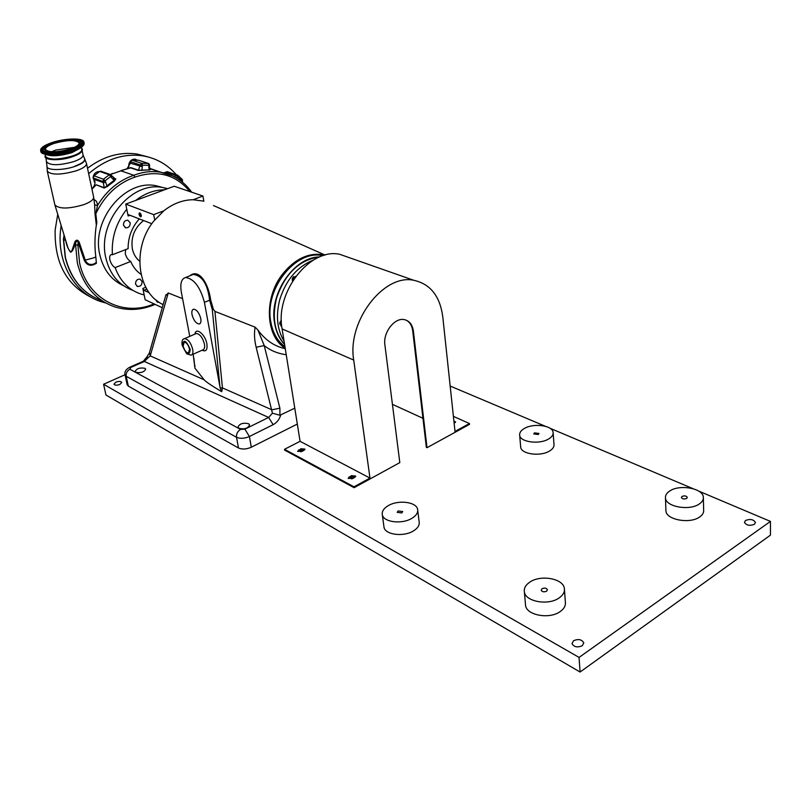 <?xml version="1.0" encoding="UTF-8"?>
<svg xmlns="http://www.w3.org/2000/svg" width="811" height="811" viewBox="0 0 811 811"><rect width="100%" height="100%" fill="white"/><g stroke="black" fill="none" stroke-linecap="round" stroke-linejoin="round"><path stroke-width="1.22" d="M119.886 384.444L121.762 382.407C120.829 381.2 118.862 381.119 115.851 382.163L113.966 384.201C114.898 385.407 116.865 385.489 119.886 384.444M582.298 645.708L583.788 642.859C581.801 639.403 578.375 638.693 573.519 640.751L572.019 643.63C574.006 647.077 577.432 647.776 582.298 645.708M754.402 524.301L755.447 522.436C753.48 519.385 750.165 518.726 745.502 520.49L744.447 522.365C746.414 525.427 749.739 526.065 754.402 524.301M546.604 591.199L547.435 589.698C546.411 587.995 544.607 587.671 542.022 588.725L541.18 590.215C542.214 591.929 544.019 592.253 546.604 591.199M686.674 498.441L687.302 497.366C686.278 495.805 684.514 495.501 682.021 496.433L681.382 497.508C682.416 499.069 684.17 499.373 686.674 498.441M538.261 434.514L538.97 433.469L534.459 432.881L533.75 433.926L538.261 434.514M401.78 512.937L402.702 511.538L398.11 510.95L397.187 512.349L401.78 512.937M524.312 428.502C520.915 430.489 519.375 432.739 519.679 435.233C520.125 442.157 539.477 444.742 548.621 438.974C551.906 436.997 553.406 434.797 553.112 432.364C552.585 425.359 533.445 422.876 524.312 428.502M520.632 446.516L520.692 447.175C521.149 454.18 540.42 456.826 549.523 451.017C552.798 449.03 554.278 446.8 553.994 444.347L553.163 433.044M388.287 505.638C383.806 508.304 381.809 511.305 382.305 514.65C383.208 522.162 401.84 524.585 411.816 518.361C416.175 515.705 418.121 512.755 417.635 509.511C416.672 501.908 398.272 499.566 388.287 505.638M383.897 526.4L383.998 527.13C384.901 534.733 403.462 537.217 413.397 530.941C417.726 528.265 419.652 525.295 419.165 522.01L417.726 510.261M529.816 582.126C525.69 584.913 523.876 588.137 524.362 591.797C525.204 601.64 548.287 605.858 559.103 597.95C563.067 595.183 564.831 592.03 564.375 588.492C563.442 578.517 540.643 574.441 529.816 582.126M525.447 604.144L525.548 605.33C526.4 615.265 549.382 619.563 560.137 611.606C564.081 608.818 565.825 605.645 565.368 602.076L564.466 589.719M669.592 491.081C666.591 493.098 665.213 495.409 665.476 498.015C665.719 506.824 689.644 511.112 699.376 503.915C702.265 501.918 703.583 499.657 703.35 497.143C702.985 488.192 679.334 484.076 669.592 491.081M665.902 509.947L665.932 510.93C666.186 519.831 690.009 524.2 699.69 516.952C702.569 514.944 703.877 512.674 703.644 510.119L703.37 498.147M303.172 450.784L300.455 450.389L299.817 451.24L301.043 451.818M353.849 477.872L350.981 477.344L350.352 478.226L351.883 478.895M125.016 374.753L103.585 384.252L579.054 657.417L770.45 521.402L698.707 491.091M692.918 488.638L549.99 428.238M545.256 426.231L450.166 386.046M770.45 521.402L770.44 535.148L580.078 672.035L105.977 395.018L103.585 384.252M579.054 657.417L580.078 672.035M369.968 478.074L300.08 441.326L284.509 449.304L353.991 486.833L369.968 478.074L353.708 360.064C346.946 321.48 383.664 273.571 413.742 280.282C430.296 283.911 439.978 296.076 442.776 316.777L455.012 431.442L469.447 423.524L469.539 424.356L427.012 447.692L426.353 447.378L412.708 330.797C411.978 325.434 409.667 321.835 405.774 320M392.423 404.334L422.947 418.283M455.447 422.389L453.988 421.811M469.447 423.524L453.41 416.388M453.896 420.99L455.549 421.923L454.14 423.322M355.623 476.564L351.589 476.462L348.345 478.561M427.012 447.692L413.377 331.06C412.444 324.684 409.474 320.882 404.456 319.656C394.754 317.202 382.863 332.449 384.89 344.908L399.813 462.615L354.113 487.695L284.641 450.125L284.509 449.304M304.865 449.578L301.094 449.558L297.87 451.555M354.772 477.365L352.39 478.662L348.162 478.206L351.467 475.611L355.694 476.077L354.772 477.365M303.993 450.348L301.651 451.565L297.667 451.2L300.962 448.736L304.936 449.112L303.993 450.348M300.08 441.326L282.106 328.921C274.828 292.254 310.025 247.517 339.758 254.309L350.099 257.949M353.991 486.833L354.113 487.695M93.579 257.898L85.226 260.118C86.959 263.91 89.818 265.217 93.823 264.021L96.316 262.48L95.82 256.935L93.579 257.898M86.513 163.589L93.63 197.032C93.873 199.526 90.619 202.051 83.888 204.625C68.915 208.995 59.264 209.126 54.915 205.011L54.844 204.696M66.867 244.223L67.039 244.78C68.225 249.382 69.726 251.663 71.55 251.623L74.977 241.698C76.416 239.559 77.815 239.711 79.184 242.154L85.226 260.118L84.354 260.463L78.13 242.519L79.184 242.154M130.236 168.029L130.622 167.553L138.691 170.269L150.187 169.854L138.377 170.472L130.672 167.877L122.349 170.188M162.96 187.584L156.624 185.861C125.381 178.481 90.883 219.761 99.875 254.999C103.433 269.82 111.3 280.059 123.485 285.695M84.608 158.794L84.668 158.885C85.561 161.207 82.418 163.67 75.261 166.296C63.41 170.553 46.551 170.614 47.018 166.468L47.058 166.022M84.516 158.642C85.398 160.943 82.276 163.406 75.149 166.002M72.777 156.604C60.186 160.213 51.346 160.669 46.268 157.973M45.345 155.236L45.051 156.482C48.589 160.294 57.875 160.152 72.909 156.047C79.772 153.583 82.915 151.251 82.316 149.031L81.607 148.19M55.706 150.096L74.5 147.308L55.706 150.096L51.529 151.769L55.706 150.096M96.256 184.796L104.295 187.746L102.987 181.502L105.055 180.853L107.326 186.51L104.122 188.04L96.256 184.796L92.991 187.544C95.151 184.938 95.546 182.191 94.177 179.292L93.306 177.609L93.964 175.815L99.692 171.445L101.132 171.293M104.122 188.04L114.158 180.306L111.512 177.67L110.813 176.423L111.431 175.348L110.326 174.527L126.952 168.759M93.478 178.055L102.987 181.502L103.484 179.241L105.055 180.853L110.813 176.423L109.252 174.811L110.326 174.527L100.757 171.162M114.645 180.853L114.158 180.306L115.578 179.049L114.645 180.853L107.326 186.51M110.296 174.517L112.547 173.432M81.911 151.039C81.049 152.904 78.049 154.739 72.919 156.553M74.125 243.939L75.585 244.881L75.778 242.54L74.815 244.547C73.862 248.744 72.463 251.309 70.628 252.231C68.276 249.352 66.624 245.449 65.681 240.512L65.488 239.711M174.608 176.95L175.663 175.49L177.508 176.697L176.555 178.035M165.089 173.189L165.779 172.226L175.663 175.49L176.97 174.862L177.751 175.277L177.508 176.697L182.13 180.985L182.171 179.444M182.272 182.029L182.13 180.985L181.715 181.583M149.437 165.262L149.336 166.529L148.839 166.367M138.377 170.472L140.262 164.927L142.493 165.221L141.824 170.492M127.043 168.739L130.399 163.204L130.52 161.693L140.262 164.927L141.783 163.346L142.493 165.221L148.93 165.282L148.22 163.416L138.965 160.335M149.194 170.077L148.798 166.792L149.315 166.772M148.798 166.792L148.93 165.282L149.7 165.16L148.717 163.528M165.779 172.226L167.401 171.709M91.278 295.66C78.059 287.195 69.371 274.422 65.225 257.34L63.42 239.438L65.721 240.482M155.144 304.399C141.53 310.167 128.057 310.988 114.706 306.852C95.526 300.08 83.077 285.472 77.349 263.017L75.585 244.881L77.866 245.094L78.13 242.519C77.552 240.482 76.771 240.482 75.778 242.54L74.977 241.698M93.995 199.658C96.205 200.408 97.371 202.355 97.492 205.507C106.758 190.423 118.872 180.336 133.825 175.277L134.981 177.102C117.798 183.073 104.741 195.269 95.81 213.688L97.492 205.507L94.644 204.859L93.681 197.347M95.029 214.043L96.327 225.113L96.844 222.69L95.81 213.688L95.029 214.043L94.644 204.859M84.354 260.463C87.152 265.724 91.177 266.647 96.448 263.22L96.316 262.48M96.327 225.113C94.684 236.194 94.512 246.797 95.82 256.935M149.65 168.587L160.527 172.206C151.728 170.797 142.837 171.82 133.825 175.277L120.748 170.776M91.967 189.206L95.962 185.04M130.52 161.693L132.031 160.132L138.448 160.213M133.116 159.291L133.947 159.605M143.537 220.521C134.454 227.871 130.723 237.319 132.355 248.865C133.491 254.107 135.934 258.222 139.695 261.203M97.685 171.689L98.668 172.074M94.978 182.11L94.127 181.806M54.215 143.385C67.283 139.837 75.565 139.654 79.072 142.837C79.326 144.774 76.467 146.791 70.496 148.9C57.328 152.509 48.984 152.711 45.467 149.528C45.234 147.531 48.153 145.493 54.215 143.385M72.878 149.711C59.852 154.283 41.229 154.708 40.621 150.522C40.327 147.957 44.098 145.321 51.924 142.604C64.91 138.154 83.188 137.718 83.888 141.915C84.222 144.399 80.553 146.994 72.878 149.711M45.598 156.391L45.639 156.584C49.451 160.071 58.453 159.868 72.635 155.955C79.062 153.664 82.134 151.454 81.85 149.346L81.435 147.409M213.486 205.538L325.17 255.09C309.457 251.876 295.113 258.395 282.096 274.676C263.717 298.489 265.694 336.332 285.188 348.223M203.5 201.108L193.13 199.739C182.84 199.871 173.078 203.561 163.842 210.799L153.614 221.261C131.524 248.46 137.262 293.106 163.163 304.601M182.576 298.641L168.252 292.974L165.697 295.711M189.845 275.791C199.303 267.914 208.67 284.418 210.647 299.837L213.334 309.265L214.925 311.394L222.457 387.911L221.707 391.713L220.146 387.922L204.413 302.331C200.266 287.094 194.032 278.812 185.719 277.494C181.4 278.66 179.941 283.546 181.34 292.142L189.774 336.362M285.178 348.669C274.341 346.307 265.238 340.073 257.868 329.955L255.141 327.168L214.925 311.394M144.916 368.306C139.918 367.434 136.674 368.488 135.163 371.468L135.913 372.3C140.911 373.182 144.176 372.127 145.686 369.147L144.916 368.306M248.511 423.677C242.965 422.551 239.458 423.717 237.988 427.164L239.032 428.34C244.577 429.485 248.085 428.33 249.575 424.873L248.511 423.677M193.16 354.214L194.924 368.143L193.9 358.401M192.025 314.607C193.636 320.436 196.039 323.569 199.232 323.995C200.753 323.518 201.27 321.734 200.783 318.622C199.222 312.894 196.85 309.741 193.687 309.184C192.065 309.579 191.508 311.394 192.025 314.607M183.124 345.983C184.361 350.332 186.145 352.673 188.487 353.008L189.551 349.156C188.355 344.878 186.591 342.526 184.269 342.1L183.124 345.983M156.178 300.09C157.06 302.28 157.8 302.838 158.409 301.773M157.05 300.769L158.064 301.702M167.644 188.669L163.447 187.665C131.808 180.224 96.793 222.224 105.866 258.02C109.88 274.524 118.903 285.31 132.913 290.389M125.644 249.606L125.269 253.752C126.465 257.634 128.29 260.199 130.733 261.456L115.121 267.61C112.759 266.312 110.995 263.697 109.84 259.773C109.353 256.752 109.88 255.019 111.401 254.583L112.415 254.745C111.31 237.947 116.095 222.782 126.769 209.228L125.725 204.098L135.721 200.418C144.794 193.413 154.414 189.875 164.562 189.794L174.223 186.246L202.932 196.039L203.865 201.27M142.087 281.498C142.087 284.904 140.577 286.567 137.556 286.476L135.538 284.154C135.538 280.748 137.039 279.075 140.05 279.146L142.087 281.498M130.733 261.456C133.055 266.961 136.481 271.249 141.023 274.321M130.176 222.782C130.236 226.147 128.777 227.83 125.786 227.85L123.475 225.316C123.404 221.971 124.864 220.268 127.844 220.237L130.176 222.782M139.097 214.469C140.121 217.044 140.881 217.51 141.408 215.878L140.668 213.698C139.512 212.401 138.985 212.664 139.097 214.469M140.688 213.719L140.039 213.334L139.725 214.479L141.002 216.223L141.408 215.878M318.693 256.965C293.47 257.705 268.958 294.17 274.615 323.244C276.004 331.466 279.065 338.258 283.799 343.611M284.945 346.692C277.463 341.157 272.739 332.865 270.783 321.815C264.133 288.868 296.116 248.997 322.91 255.739M292.193 279.197L292.933 277.281M279.734 323.092L280.505 321.308M162.271 307.714L145.149 299.735L144.165 294.9L141.59 294.241C129.071 290.247 120.241 281.366 115.121 267.61M135.721 200.418L164.562 189.794M130.013 215.29L128.138 215.99L128.685 214.783L151.819 223.714M154.708 219.882L153.684 214.631L163.842 210.799M125.725 204.098L153.684 214.631M128.138 215.99L126.769 209.228M193.13 199.739L202.932 196.039M146.821 289.182L144.013 290.338L149.153 292.68M144.013 290.338L142.858 288.473L145.757 287.287M112.415 254.745L128.108 248.653C128.057 237.349 131.787 227.425 139.31 218.879M144.165 294.9L142.858 288.473M219.943 386.837L212.289 309.609L209.603 300.121C207.636 284.012 202.142 275.456 193.119 274.442L185.719 277.494M212.289 309.609L213.334 309.265M168.252 292.974L150.217 355.897L204.159 379.801L194.924 368.143M204.159 379.801C205.73 381.697 211.59 385.661 221.707 391.713M147.055 356.688L147.693 358.138L150.217 355.897L149.508 352.42M142.898 361.432L144.338 361.463L130.814 367.424L129.892 369.248L240.573 429.424L244.861 429.161L268.623 417.442L272.425 413.204L256.154 347.26C254.36 339.931 254.025 333.24 255.141 327.168M147.693 358.138L144.338 361.463L268.623 417.442L273.155 424.68L249.413 436.5L244.861 429.161M257.868 329.955L264.214 345.577L279.886 408.197L279.927 415.262L272.425 413.204M279.927 415.262L294.778 408.176M279.886 408.197L271.878 409.808L222.457 387.911L220.146 387.922M286.222 354.701C277.717 353.576 270.377 350.534 264.214 345.577L256.154 347.26M127.145 384.647L128.32 386.097L238.475 447.986C242.175 449.578 246.453 449.324 251.309 447.226L297.323 424.062M295.843 276.247L292.315 278.538L292.568 281.062M292.244 280.251L293.612 278.254L293.683 276.531M281.366 320.517L279.836 322.636L281.711 326.002M279.734 324.177L281.194 322.109L281.295 320.558M284.043 341.066C277.048 329.438 275.639 315.54 279.836 299.381C286.131 279.673 297.313 266.566 313.391 260.078M284.59 344.493C274.503 332.733 271.837 317.253 276.592 298.053C285.087 273.408 299.482 259.682 319.777 256.884M94.988 182.718L93.012 177.65C93.752 173.625 95.921 171.597 99.52 171.577M128.837 167.167L128.696 165.109C129.466 161.085 131.605 159.098 135.133 159.159L137.353 160.193M148.22 156.979L137.049 154.029C119.795 151.616 103.291 156.361 87.507 168.262M57.753 214.307L55.138 230.071C54.428 262.916 66.603 285.401 91.673 297.536M176.22 174.618C167.218 164.319 155.996 158.044 142.554 155.803C123.424 153.218 105.46 159.189 88.663 173.696M61.119 225.357L60.318 232.331C57.662 264.66 75.565 293.754 101.172 301.702L105.846 303.02M163.893 172.885L165.931 172.044M282.106 328.921L353.708 360.064M413.377 331.06L412.708 330.797M349.085 476.898L349.206 477.75M351.467 475.611L351.589 476.462M298.62 449.953L298.752 450.774M300.962 448.736L301.094 449.558M77.866 245.094L79.59 262.835C87.03 299.087 123.1 317.395 154.06 303.892M64.191 235.433L63.613 239.6L65.417 257.523C71.094 279.552 83.361 293.987 102.227 300.83M84.709 158.966L86.473 163.376C86.797 165.738 83.492 168.181 76.548 170.715C61.21 175.014 51.458 175.196 47.302 171.273L54.884 204.919M82.195 150.978L83.036 154.911C83.33 157.05 80.269 159.27 73.852 161.582C59.7 165.505 50.718 165.708 46.896 162.159L46.856 161.977M111.512 177.67L111.918 176.423M93.964 175.815L103.484 179.241L109.252 174.811L99.692 171.445M94.177 179.292L103.696 182.749L105.754 182.09M113.388 178.106L115.882 178.988M172.652 175.967L176.656 177.893M161.014 172.287L149.609 168.313M130.399 163.204L142.361 166.731M132.031 160.132L141.783 163.346L148.393 163.427L138.62 160.223M191.68 192.197C183.884 181.248 173.503 174.588 160.527 172.206L172.672 175.977M189.936 191.599C175.683 174.436 157.364 169.611 134.981 177.102M53.384 143.101C60.501 140.435 68.864 139.644 78.474 140.719C81.881 143.922 79.508 146.75 71.358 149.194C64.049 151.951 55.553 152.752 45.862 151.586C42.78 148.291 45.284 145.453 53.384 143.101M43.328 149.508L43.236 150.025C42.628 154.1 59.69 153.978 71.713 149.751C79.002 147.146 82.175 144.713 81.242 142.462L81.1 142.27C76.204 138.955 66.948 139.218 53.344 143.091C45.588 146.365 42.233 148.606 43.287 149.802C42.679 153.857 59.649 153.735 71.621 149.528C78.88 146.933 82.043 144.52 81.1 142.28L80.877 141.986M42.294 151.191L42.263 151.14C41.29 148.666 44.757 146.051 52.664 143.283L57.145 141.986M42.446 151.353L42.131 150.958C41.148 148.474 44.635 145.838 52.573 143.06C63.876 139.705 73.051 138.843 80.107 140.455L82.763 142.868L82.509 143.8M72.463 149.569C78.434 147.805 87.406 142.675 80.411 140.08C72.443 137.829 57.5 140.81 52.33 142.736C46.521 144.429 37.164 149.498 43.875 152.255C51.711 154.658 67.272 151.566 72.463 149.569M83.938 142.148L84.141 143.131C84.486 145.625 80.816 148.231 73.152 150.947C60.126 155.519 41.503 155.945 40.895 151.748L40.844 151.535M83.868 144.753L81.576 147.308L73.091 151.302C62.427 154.587 53.222 155.661 45.467 154.516L41.787 152.914M51.701 155.013L72.057 151.758M80.482 148.028L71.915 152.64C60.805 155.925 52.269 156.594 46.308 154.668M65.275 140.415C71.753 139.583 76.69 139.674 80.076 140.688L82.671 143.456L82.763 142.868C82.763 144.774 79.316 147.004 72.422 149.569C57.003 153.755 46.906 154.222 42.131 150.958L42.284 151.17M194.954 334.091C195.836 326.701 205.396 334.487 206.896 343.915C207.586 349.916 206.004 352.015 202.132 350.2M191.842 354.812L202.709 349.936C204.402 349.46 204.98 347.513 204.443 344.087C202.628 337.569 199.942 334.031 196.363 333.473L195.532 333.838M183.813 338.978L184.624 338.623C188.172 339.211 190.859 342.769 192.704 349.318C193.261 352.755 192.704 354.701 191.021 355.177L186.652 353.758L182.161 345.354C181.573 341.107 182.394 338.866 184.624 338.623L195.684 333.767M190.24 349.49C186.054 340.022 183.448 338.734 182.445 345.648C186.601 355.076 189.196 356.364 190.24 349.49M210.647 299.837L204.413 302.331M129.395 367.393L130.814 367.424M251.309 447.226L249.413 436.5C244.537 438.589 240.238 438.842 236.538 437.281L126.212 376.274C125.867 373.161 127.094 370.82 129.892 369.248M128.32 386.097L126.212 376.274L125.066 374.986L127.175 384.789M238.475 447.986L236.538 437.281C236.244 433.865 237.593 431.249 240.573 429.424M280.707 415.141C279.329 419.52 276.804 422.693 273.155 424.68M519.679 435.233L520.692 447.175M382.305 514.65L383.998 527.13M524.362 591.797L525.548 605.33M665.476 498.015L665.932 510.93M339.758 254.309L413.742 280.282M67.039 244.78L54.915 205.011M149.569 166.671L149.903 169.57M156.624 185.861L160.72 187.28M47.018 166.519L47.302 171.273M83.077 155.104L84.668 158.885M45.974 158.033L47.018 166.468M45.051 156.482C44.362 160.385 61.078 161.054 72.828 156.604M110.326 174.527L115.436 179.028L113.996 178.511M82.316 149.031C83.067 151.424 79.914 153.948 72.878 156.594M63.42 239.438L64.059 235.008M182.576 181.603L182.374 179.576L177.751 175.277L167.086 171.608M120.92 170.675L129.425 168.191M133.055 159.311L135.68 160.172M97.634 171.709L98.8 172.125M84.202 143.496L81.576 147.308M45.467 154.516L40.895 151.748L40.621 150.522M45.639 156.584L45.163 154.455M194.964 365.639L195.025 366.197M199.972 323.64L199.232 323.995M189.014 352.755L188.487 353.008M163.447 187.665L167.005 188.902M137.556 286.476L136.856 286.161M125.786 227.85L124.965 227.526M146.903 356.85L149.336 353.038L165.961 294.768M125.066 374.986C124.306 371.874 125.887 369.279 129.821 367.201L143.334 361.24L146.892 356.921M280.667 325.718L281.204 325.951M137.049 154.029L142.554 155.803"/></g></svg>
